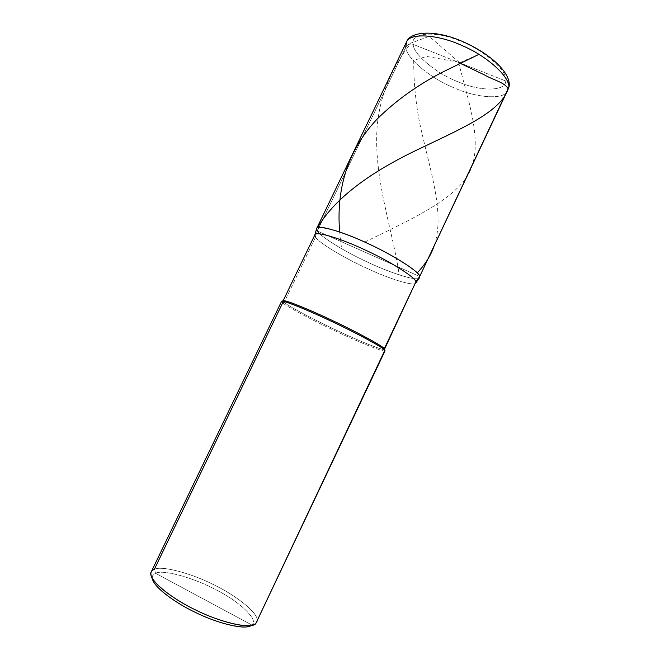 <?xml version="1.0" encoding="UTF-8"?>
<svg xmlns="http://www.w3.org/2000/svg" width="660" height="660" viewBox="0 0 660 660"><rect width="100%" height="100%" fill="white"/><g stroke="black" fill="none" stroke-linecap="round" stroke-linejoin="round"><path stroke-width="0.49" stroke-dasharray="3.3 2.47" d="M419.62 277.563C418.729 281.853 392.535 273.793 370.392 263.431C347.127 253.044 320.191 236.692 317.287 230.992C320.108 236.354 343.819 251.138 366.374 261.566C386.719 271.318 412.558 280.343 418.258 278.512C412.558 280.343 386.719 271.318 366.374 261.566C343.819 251.138 320.108 236.354 317.287 230.992L419.694 276.49L317.287 230.992L405.768 47.281C407.5 44.434 409.967 43.461 413.168 44.377L505.766 81.007C508.852 71.825 483.615 49.467 458.923 40.557C434.206 30.211 410.099 33.017 413.168 44.377C410.099 33.017 434.206 30.211 458.923 40.557C483.615 49.467 508.852 71.825 505.766 81.007C508.183 82.121 509.297 83.968 509.116 86.543C509.297 83.968 508.183 82.121 505.766 81.007C505.774 91.493 480.686 91.517 459.104 82.236C437.481 74.209 413.218 54.631 413.168 44.377L505.766 81.007C505.774 91.493 480.686 91.517 459.104 82.236C437.481 74.209 413.218 54.631 413.168 44.377C409.967 43.461 407.5 44.434 405.768 47.281L406.469 42.1M507.952 90.502C504.397 100.403 476.033 97.796 454.055 87.821C430.691 78.433 406.139 58.072 405.768 47.281C406.139 58.072 430.691 78.433 454.055 87.821C476.033 97.796 504.397 100.403 507.952 90.502M316.602 228.682L317.287 230.992L405.768 47.281M151.255 571.84L154.349 569.283L155.554 573.268L251.856 625.012C259.33 620.474 240.355 602.266 217.511 590.601C195.533 578.383 163.185 569.035 155.554 573.268L251.856 625.012L255.733 623.683L251.856 625.012C259.33 620.474 240.355 602.266 217.511 590.601C195.533 578.383 163.185 569.035 155.554 573.268C152.6 574.34 151.66 576.601 152.732 580.041M419.504 277.761C417.846 281.671 391.578 273.388 369.757 263.142C346.591 252.739 320.174 236.635 317.287 230.992L367.925 253.489L317.287 230.992L315.538 237.154L314.911 234.77M283.115 300.787L284.147 302.329L315.538 237.154C318.409 242.517 344.38 258.184 367.125 268.422C388.534 278.487 414.216 286.762 415.734 283.082L415.792 283M256.88 622.223C261.096 615.739 239.068 597.275 216.62 586.195C193.57 573.928 162.112 565.216 154.349 569.283L282.661 302.89L284.147 302.329L283.272 300.737M385.036 350.534C387.073 353.471 362.249 343.662 339.182 332.797C315.81 322.006 286.638 306.628 282.661 302.89L281.531 301.422M152.295 578.3C152.089 575.833 153.178 574.15 155.554 573.268L154.349 569.283C161.815 565.455 190.938 573.078 213.807 584.777C235.1 594.973 257.936 612.389 257.276 620.408M317.287 230.992L315.538 237.154C318.425 242.566 344.891 258.472 367.711 268.694C389.433 278.866 415.041 286.935 415.833 282.909M384.499 349.239L384.491 349.264C384.648 351.301 359.815 341.302 338.027 330.998C315.241 320.422 287.941 305.935 284.147 302.329L315.538 237.154M385.044 350.79C385.217 352.836 359.89 342.598 337.681 332.096C314.457 321.313 286.572 306.553 282.661 302.89L284.147 302.329C287.999 306.017 316.594 321.115 339.537 331.7C362.167 342.358 386.504 351.928 384.483 349.008M458.51 62.345L468.402 99.742C474.581 124.426 477.807 145.67 472.783 163.713C464.376 195.063 418.621 215.845 364.724 242.071M508.225 89.009L505.197 95.419M459.467 62.799L478.962 54.343M339.694 231.99L341.558 248.721M459.393 62.502L429.19 36.349L411.18 42.983C391.066 67.831 380.011 96.343 377.207 125.829C373.073 177.705 392.914 230.224 399.185 274.915M458.791 62.221L426.731 56.422L413.721 60.324C413.63 86.757 416.658 112.249 422.804 136.81C432.787 179.322 444.221 216.175 434.181 245.8"/><path stroke-width="0.99" d="M316.685 228.467L406.469 42.1C410.421 30.921 436.128 29.576 463.039 41.737C490.297 53.6 511.277 73.062 509.116 86.543L419.694 276.49L418.258 278.512L419.694 276.49C420.205 272.464 394.812 255.816 368.437 243.771C344.371 232.328 317.435 224.136 316.685 228.467L317.287 230.992C311 223.616 334.232 228.261 361.96 240.834C389.276 252.574 420.577 272.159 419.694 276.49L508.654 88.102C511.574 79.01 489.151 57.148 462.866 45.936C439.139 34.7 409.926 32.208 406.469 42.1L405.768 47.281M406.469 42.1C409.926 32.208 439.139 34.7 462.866 45.936C489.151 57.148 511.574 79.01 508.654 88.102L419.694 276.49C420.577 272.159 389.276 252.574 361.96 240.834C334.232 228.261 311 223.616 317.287 230.992M315.538 237.154L314.845 234.96C314.754 230.546 340.923 238.507 364.798 249.81C390.753 261.616 416.303 278.058 415.874 281.878L419.694 276.49C420.238 272.44 394.251 255.478 367.736 243.449C343.34 231.899 316.552 223.971 316.602 228.682L314.87 234.861M283.115 300.787L314.911 234.77C315.571 230.703 341.888 238.903 365.459 250.115C391.273 261.921 416.27 278.083 415.874 281.878L384.31 348.711C383.848 346.714 357.802 332.401 331.963 320.306C308.269 309.02 282.769 298.79 283.066 300.886M281.738 301.265L283.272 300.737C284.881 299.549 310.604 310.076 333.622 321.09C359.139 333.11 383.782 346.731 384.31 348.711L384.862 350.237C384.343 348.265 359.172 334.389 333.102 322.096C309.565 310.835 283.322 300.077 281.738 301.265L282.661 302.89L154.349 569.283C151.231 570.38 150.224 572.715 151.346 576.295C154.473 585.23 175.84 600.658 196.795 610.533C219.632 621.769 246.023 628.221 253.358 624.954L255.733 623.683C251.617 629.401 220.555 622.809 194.032 609.18C169.331 597.333 146.825 578.177 151.255 571.84L281.531 301.422C281.209 299.31 307.23 309.779 331.435 321.313C357.844 333.679 384.409 348.249 384.862 350.237L255.733 623.683L385.044 350.79L384.31 348.711L384.862 350.237L257.276 620.408M151.363 576.353L152.732 580.041C155.743 588.621 175.997 603.281 195.838 612.629C217.453 623.263 242.509 629.351 249.571 626.233L251.204 625.482C246.114 629.929 219.706 624.368 196.069 612.736C174.545 602.704 152.947 586.377 152.295 578.3M415.734 283.082L415.874 281.878L419.694 276.49L419.504 277.761L415.792 283M384.541 349.165L415.874 281.878L384.499 349.239M458.923 62.7L485.026 75.182C492.541 79.736 505.213 82.45 508.225 89.009M505.197 95.419C492.739 115.211 458.568 130.053 417.64 149.63C376.745 169.158 336.641 194.972 317.526 227.708M478.962 54.343L442.852 71.973C418.126 84.678 396.47 100.13 377.891 118.313C346.772 150.496 336.113 190.773 339.694 231.99M434.181 245.8C430.856 255.47 425.197 264.495 417.194 272.861M249.571 626.233L253.308 624.97"/></g></svg>
